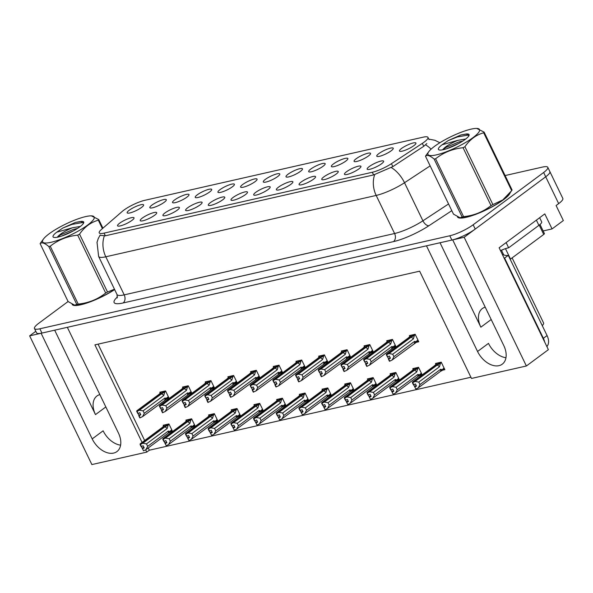 <?xml version="1.0" encoding="UTF-8"?>
<svg xmlns="http://www.w3.org/2000/svg" width="593" height="593" viewBox="0 0 593 593"><rect width="100%" height="100%" fill="white"/><g stroke="black" fill="none" stroke-linecap="round" stroke-linejoin="round"><path stroke-width="0.89" d="M233.093 197.462A9.14 1.912 -25.8 0 0 231.188 200.234A9.14 1.912 -25.8 0 0 237.185 199.063A9.14 1.912 -25.8 0 0 245.383 194.674A9.14 1.912 -25.8 0 0 247.511 192.347A9.14 1.912 -25.8 0 0 242.315 192.695A9.14 1.912 -25.8 0 0 233.093 197.462M255.791 192.31A9.14 1.912 -25.8 0 0 253.878 195.082A9.14 1.912 -25.8 0 0 259.875 193.911A9.14 1.912 -25.8 0 0 268.08 189.523A9.14 1.912 -25.8 0 0 270.2 187.195A9.14 1.912 -25.8 0 0 265.004 187.551A9.14 1.912 -25.8 0 0 255.791 192.31M278.48 187.166A9.14 1.912 -25.8 0 0 276.575 189.938A9.14 1.912 -25.8 0 0 282.564 188.759A9.14 1.912 -25.8 0 0 290.77 184.379A9.14 1.912 -25.8 0 0 292.89 182.051A9.14 1.912 -25.8 0 0 287.701 182.399A9.14 1.912 -25.8 0 0 278.48 187.166M174.631 199.937A9.14 1.912 -25.8 0 0 172.726 202.71A9.14 1.912 -25.8 0 0 178.715 201.538A9.14 1.912 -25.8 0 0 186.921 197.15A9.14 1.912 -25.8 0 0 189.041 194.823A9.14 1.912 -25.8 0 0 183.852 195.171A9.14 1.912 -25.8 0 0 174.631 199.937M242.707 184.49A9.14 1.912 -25.8 0 0 240.802 187.262A9.14 1.912 -25.8 0 0 246.792 186.091A9.14 1.912 -25.8 0 0 254.997 181.703A9.14 1.912 -25.8 0 0 257.117 179.375A9.14 1.912 -25.8 0 0 251.929 179.723A9.14 1.912 -25.8 0 0 242.707 184.49M119.638 223.205A9.14 1.912 -25.8 0 0 117.725 225.977A9.14 1.912 -25.8 0 0 123.722 224.799A9.14 1.912 -25.8 0 0 131.92 220.418A9.14 1.912 -25.8 0 0 134.048 218.091A9.14 1.912 -25.8 0 0 128.851 218.439A9.14 1.912 -25.8 0 0 119.638 223.205M220.018 189.641A9.14 1.912 -25.8 0 0 218.113 192.414A9.14 1.912 -25.8 0 0 224.102 191.235A9.14 1.912 -25.8 0 0 232.308 186.854A9.14 1.912 -25.8 0 0 234.428 184.527A9.14 1.912 -25.8 0 0 229.232 184.875A9.14 1.912 -25.8 0 0 220.018 189.641M151.941 205.089A9.14 1.912 -25.8 0 0 150.029 207.861A9.14 1.912 -25.8 0 0 156.026 206.683A9.14 1.912 -25.8 0 0 164.231 202.295A9.14 1.912 -25.8 0 0 166.351 199.967A9.14 1.912 -25.8 0 0 161.155 200.323A9.14 1.912 -25.8 0 0 151.941 205.089M346.557 171.718A9.14 1.912 -25.8 0 0 344.652 174.49A9.14 1.912 -25.8 0 0 350.641 173.319A9.14 1.912 -25.8 0 0 358.847 168.931A9.14 1.912 -25.8 0 0 360.967 166.603A9.14 1.912 -25.8 0 0 355.778 166.952A9.14 1.912 -25.8 0 0 346.557 171.718M333.481 163.898A9.14 1.912 -25.8 0 0 331.569 166.67A9.14 1.912 -25.8 0 0 337.565 165.499A9.14 1.912 -25.8 0 0 345.771 161.111A9.14 1.912 -25.8 0 0 347.891 158.783A9.14 1.912 -25.8 0 0 342.695 159.132A9.14 1.912 -25.8 0 0 333.481 163.898M165.017 212.909A9.14 1.912 -25.8 0 0 163.112 215.682A9.14 1.912 -25.8 0 0 169.101 214.503A9.14 1.912 -25.8 0 0 177.307 210.122A9.14 1.912 -25.8 0 0 179.427 207.787A9.14 1.912 -25.8 0 0 174.238 208.143A9.14 1.912 -25.8 0 0 165.017 212.909M378.86 153.602A9.14 1.912 -25.8 0 0 376.955 156.374A9.14 1.912 -25.8 0 0 382.952 155.196A9.14 1.912 -25.8 0 0 391.15 150.815A9.14 1.912 -25.8 0 0 393.278 148.487A9.14 1.912 -25.8 0 0 388.081 148.836A9.14 1.912 -25.8 0 0 378.86 153.602M197.328 194.786A9.14 1.912 -25.8 0 0 195.416 197.558A9.14 1.912 -25.8 0 0 201.412 196.387A9.14 1.912 -25.8 0 0 209.611 191.999A9.14 1.912 -25.8 0 0 211.738 189.671A9.14 1.912 -25.8 0 0 206.542 190.027A9.14 1.912 -25.8 0 0 197.328 194.786M310.784 169.049A9.14 1.912 -25.8 0 0 308.879 171.814A9.14 1.912 -25.8 0 0 314.868 170.643A9.14 1.912 -25.8 0 0 323.074 166.255A9.14 1.912 -25.8 0 0 325.194 163.927A9.14 1.912 -25.8 0 0 320.005 164.283A9.14 1.912 -25.8 0 0 310.784 169.049M142.327 218.054A9.14 1.912 -25.8 0 0 140.422 220.826A9.14 1.912 -25.8 0 0 146.412 219.655A9.14 1.912 -25.8 0 0 154.617 215.266A9.14 1.912 -25.8 0 0 156.737 212.939A9.14 1.912 -25.8 0 0 151.541 213.287A9.14 1.912 -25.8 0 0 142.327 218.054M265.405 179.345A9.14 1.912 -25.8 0 0 263.492 182.118A9.14 1.912 -25.8 0 0 269.489 180.939A9.14 1.912 -25.8 0 0 277.687 176.558A9.14 1.912 -25.8 0 0 279.814 174.223A9.14 1.912 -25.8 0 0 274.618 174.579A9.14 1.912 -25.8 0 0 265.405 179.345M210.404 202.606A9.14 1.912 -25.8 0 0 208.499 205.378A9.14 1.912 -25.8 0 0 214.488 204.207A9.14 1.912 -25.8 0 0 222.694 199.819A9.14 1.912 -25.8 0 0 224.814 197.491A9.14 1.912 -25.8 0 0 219.618 197.847A9.14 1.912 -25.8 0 0 210.404 202.606M288.094 174.194A9.14 1.912 -25.8 0 0 286.189 176.966A9.14 1.912 -25.8 0 0 292.179 175.795A9.14 1.912 -25.8 0 0 300.384 171.407A9.14 1.912 -25.8 0 0 302.504 169.079A9.14 1.912 -25.8 0 0 297.308 169.428A9.14 1.912 -25.8 0 0 288.094 174.194M356.171 158.746A9.14 1.912 -25.8 0 0 354.266 161.518A9.14 1.912 -25.8 0 0 360.255 160.347A9.14 1.912 -25.8 0 0 368.461 155.959A9.14 1.912 -25.8 0 0 370.581 153.631A9.14 1.912 -25.8 0 0 365.384 153.987A9.14 1.912 -25.8 0 0 356.171 158.746M187.714 207.758A9.14 1.912 -25.8 0 0 185.802 210.53A9.14 1.912 -25.8 0 0 191.798 209.359A9.14 1.912 -25.8 0 0 200.004 204.97A9.14 1.912 -25.8 0 0 202.124 202.643A9.14 1.912 -25.8 0 0 196.928 202.991A9.14 1.912 -25.8 0 0 187.714 207.758M401.557 148.45A9.14 1.912 -25.8 0 0 399.645 151.222A9.14 1.912 -25.8 0 0 405.642 150.051A9.14 1.912 -25.8 0 0 413.847 145.663A9.14 1.912 -25.8 0 0 415.967 143.336A9.14 1.912 -25.8 0 0 410.771 143.684A9.14 1.912 -25.8 0 0 401.557 148.45M301.177 182.014A9.14 1.912 -25.8 0 0 299.265 184.786A9.14 1.912 -25.8 0 0 305.262 183.615A9.14 1.912 -25.8 0 0 313.46 179.227A9.14 1.912 -25.8 0 0 315.587 176.899A9.14 1.912 -25.8 0 0 310.391 177.248A9.14 1.912 -25.8 0 0 301.177 182.014M323.867 176.87A9.14 1.912 -25.8 0 0 321.962 179.642A9.14 1.912 -25.8 0 0 327.951 178.463A9.14 1.912 -25.8 0 0 336.157 174.075A9.14 1.912 -25.8 0 0 338.277 171.748A9.14 1.912 -25.8 0 0 333.081 172.103A9.14 1.912 -25.8 0 0 323.867 176.87M129.244 210.233A9.14 1.912 -25.8 0 0 127.339 213.006A9.14 1.912 -25.8 0 0 133.336 211.834A9.14 1.912 -25.8 0 0 141.534 207.446A9.14 1.912 -25.8 0 0 143.662 205.119A9.14 1.912 -25.8 0 0 138.465 205.467A9.14 1.912 -25.8 0 0 129.244 210.233M369.254 166.566A9.14 1.912 -25.8 0 0 367.341 169.339A9.14 1.912 -25.8 0 0 373.338 168.167A9.14 1.912 -25.8 0 0 381.536 163.779A9.14 1.912 -25.8 0 0 383.664 161.452A9.14 1.912 -25.8 0 0 378.467 161.807A9.14 1.912 -25.8 0 0 369.254 166.566M123.737 210.233A16.448 3.447 -25.8 0 0 122.173 211.479L101.403 229.484A16.448 3.447 -25.8 0 0 99.216 232.893A16.448 3.447 -25.8 0 0 104.057 233.123L372.315 172.259A16.448 3.447 -25.8 0 0 391.439 163.675L422.327 143.373A16.448 3.447 -25.8 0 0 427.976 137.406A16.448 3.447 -25.8 0 0 423.128 137.176L144.759 200.33A16.448 3.447 -25.8 0 0 123.737 210.233M35.817 331.287L29.65 335.86L41.117 333.259L92.197 438.909A19.495 12.801 -126.6 0 0 116.917 451.592A19.495 12.801 -126.6 0 0 118.407 432.964L67.335 327.306L426.478 245.821L477.55 351.479A19.495 12.801 -126.6 0 0 502.271 364.161A19.495 12.801 -126.6 0 0 503.768 345.526L452.696 239.876L464.163 237.274L545.708 176.796A18.279 3.832 -25.8 0 0 549.874 171.629A18.279 3.832 -25.8 0 1 545.708 176.796L475.23 229.061A18.279 3.832 -25.8 0 1 451.873 240.061L41.94 333.073A18.279 3.832 -25.8 0 1 36.551 332.814L34.476 328.529A18.279 3.832 -25.8 0 0 39.864 328.781L449.798 235.769A18.279 3.832 -25.8 0 0 473.162 224.777L543.64 172.504A18.279 3.832 -25.8 0 0 547.806 167.337A18.279 3.832 -25.8 0 0 542.417 167.085L505.103 175.55M92.197 438.909L103.115 430.807A19.495 12.801 -126.6 0 0 120.601 445.158M464.163 237.274L526.384 365.985L548.377 349.677L499.121 247.778L544.797 213.903L552.061 228.92L543.136 230.944M547.806 167.337L562.839 198.447A18.279 3.832 -25.8 0 1 558.673 203.614L556.093 205.526L563.35 220.544L552.061 228.92M145.648 449.813L146.76 452.118L91.871 464.571L29.65 335.86M526.384 365.985L471.502 378.445L419.644 271.179L94.91 344.859L142.075 442.437M512.122 257.888L543.559 322.926A18.279 3.832 154.2 0 1 542.261 325.631M148.25 447.945L149.34 450.206L470.916 377.244M149.34 450.206L146.76 452.118M98.067 344.14L144.662 440.517M306.344 401.098L308.708 400.564L305.076 393.055L299.339 394.36L299.643 394.99M351.723 390.802L354.088 390.268L350.463 382.759L344.726 384.056L345.03 384.687M374.42 385.658L376.785 385.116L373.153 377.608L367.415 378.912L367.719 379.542M397.11 380.506L399.474 379.972L395.842 372.463L390.112 373.76L390.416 374.391M419.807 375.354L422.164 374.82L418.539 367.312L412.802 368.616L413.106 369.246M329.033 395.954L331.398 395.412L327.766 387.904L322.036 389.208L322.34 389.838M283.647 406.249L286.011 405.716L282.387 398.207L276.649 399.504L276.953 400.134M260.957 411.401L263.322 410.86L259.69 403.351L253.96 404.656L254.264 405.286M238.267 416.545L240.632 416.012L237 408.503L231.263 409.8L231.566 410.43M215.57 421.697L217.935 421.156L214.31 413.647L208.573 414.952L208.877 415.582M192.881 426.841L195.245 426.308L191.613 418.799L185.883 420.103L186.187 420.726M170.191 431.993L172.548 431.452L168.923 423.951L163.186 425.248L163.49 425.878M442.497 370.21L444.861 369.676L441.229 362.167L435.499 363.465L435.803 364.095M302.964 368.06L305.328 367.527L301.696 360.018L295.959 361.322L296.263 361.952M348.343 357.764L350.708 357.231L347.083 349.722L341.346 351.026L341.65 351.649M371.04 352.62L373.405 352.079L369.773 344.57L364.035 345.875L364.347 346.505M393.73 347.468L396.094 346.935L392.462 339.426L386.732 340.723L387.036 341.353M325.653 362.916L328.018 362.382L324.386 354.873L318.656 356.171L318.96 356.801M280.267 373.212L282.631 372.678L279.006 365.169L273.269 366.467L273.573 367.097M257.577 378.364L259.942 377.823L256.309 370.314L250.58 371.618L250.883 372.248M234.887 383.508L237.252 382.974L233.62 375.465L227.882 376.763L228.186 377.393M212.19 388.66L214.555 388.118L210.93 380.617L205.193 381.914L205.497 382.544M189.501 393.804L191.865 393.27L188.233 385.761L182.503 387.066L182.807 387.696M166.811 398.956L169.175 398.422L165.543 390.913L159.806 392.21L160.11 392.84M416.427 342.324L418.784 341.783L415.159 334.274L409.422 335.579L409.726 336.209M54.675 330.182L95.488 414.611L105.828 406.939M99.854 394.59A19.495 12.801 -126.6 0 0 96.978 395.976A19.495 12.801 -126.6 0 0 95.488 414.611M440.028 242.752L480.849 327.18A19.495 12.801 53.4 0 1 482.339 308.545A19.495 12.801 53.4 0 1 485.215 307.152M505.962 357.72A19.495 12.801 53.4 0 1 488.476 343.377L477.55 351.479M72.153 304.417A29.242 6.13 -25.8 0 0 88.098 302.623A29.242 6.13 -25.8 0 0 114.649 289.599M457.514 216.979A29.242 6.13 -25.8 0 0 475.682 214.384A29.242 6.13 -25.8 0 0 503.479 199.752A29.242 6.13 -25.8 0 0 510.21 192.651M426.827 143.565L423.743 146.301L392.855 166.603L373.612 174.928L105.354 235.792L100.402 235.347M68.091 301.518L38.649 323.363A18.279 3.832 -25.8 0 0 34.476 328.529M390.068 357.453L388.408 359.113L390.431 358.202L389.393 356.059L387.703 356.89L386.666 354.747L389.038 353.576L392.714 354.221L393.908 356.682L414.559 341.368L415.752 341.724L415.345 343.058L418.354 340.886M414.692 334.385L386.666 354.747M415.374 334.719L411.09 337.217L389.038 353.576M414.403 335.438L413.365 338.907L392.714 354.221M388.408 359.113L389.445 361.256L392.151 360.01L415.345 343.058M411.082 335.201L408.473 337.81L386.414 354.169L386.332 354.822L412.684 335.408M412.721 334.83L411.75 335.549L412.654 335.341M387.622 356.912L388.467 358.646M413.365 338.907A4.144 2.72 -126.6 0 0 411.09 337.217M393.908 356.682L392.151 360.01M389.779 361.181L388.741 359.039M414.559 341.368A4.144 2.72 53.4 0 1 414.203 343.651M386.332 354.822L387.585 356.845M387.703 356.89L386.584 354.762M386.414 354.799L387.451 356.949M437.16 363.086L434.543 365.703L412.491 382.055L412.402 382.707L438.753 363.294M412.491 382.693L413.44 384.857L412.402 382.707M413.699 384.798L415.849 389.067L414.811 386.925L416.501 386.087L415.463 383.945L413.692 384.798L412.654 382.655L415.107 381.462L418.784 382.107L419.977 384.575L440.629 369.261A4.144 2.72 53.4 0 1 440.28 371.544L444.038 367.971M413.773 384.775L412.743 382.633M440.762 362.271L412.654 382.655M438.798 362.716L437.827 363.435L438.724 363.235M441.911 370.64L441.414 370.951M440.629 369.261L441.829 369.609M419.977 384.575L418.221 387.896L440.28 371.544M415.849 389.067L418.221 387.896M415.107 381.462L437.167 365.103A4.144 2.72 53.4 0 1 439.435 366.793L418.784 382.107M437.167 365.103L440.473 363.324L439.435 366.793M440.473 363.324L441.444 362.605M414.537 386.532L416.145 385.346M367.378 362.605L365.711 364.258L367.742 363.353L366.704 361.204L365.014 362.041L363.976 359.892L366.348 358.728L370.025 359.365L371.211 361.834L391.862 346.52L393.063 346.868L392.655 348.21L395.664 346.038M391.995 339.53L363.976 359.892M392.677 339.871L388.4 342.369L366.348 358.728M391.714 340.59L390.668 344.059L370.025 359.365M365.711 364.258L366.748 366.407L369.454 365.162L392.655 348.21M388.393 340.352L385.776 342.962L363.724 359.321L363.642 359.973L389.994 340.552M390.031 339.974L389.06 340.701L389.957 340.493M365.014 362.041L365.77 363.798M390.668 344.059A4.144 2.72 -126.6 0 0 388.4 342.369M371.211 361.834L369.454 365.162M367.089 366.333L366.051 364.184M391.862 346.52A4.144 2.72 53.4 0 1 391.513 348.803M363.642 359.973L364.895 361.997M364.925 362.056L363.887 359.914M363.724 359.951L364.762 362.093M344.689 367.756L343.021 369.409L345.044 368.498L344.007 366.355L342.317 367.186L341.279 365.043L343.651 363.872L347.328 364.517L348.521 366.985L369.172 351.671L370.373 352.02L369.958 353.361L372.967 351.189M369.306 344.681L341.279 365.043M369.988 345.015L365.711 347.513L343.651 363.872M369.016 345.734L367.979 349.203L347.328 364.517M343.021 369.409L344.059 371.552L346.764 370.306L369.958 353.361M365.703 345.497L363.086 348.113L341.034 364.465L340.945 365.118L367.297 345.704M367.341 345.126L366.37 345.845L367.267 345.645M342.317 367.186L343.08 368.942M367.979 349.203A4.144 2.72 -126.6 0 0 365.711 347.513M348.521 366.985L346.764 370.306M344.392 371.477L343.354 369.335M369.172 351.671A4.144 2.72 53.4 0 1 368.816 353.954M340.945 365.118L342.205 367.149M342.235 367.208L341.197 365.058M341.034 365.103L342.072 367.245M321.992 372.901L320.331 374.561L322.355 373.649L321.317 371.5L319.627 372.337L318.589 370.188L320.961 369.024L324.638 369.669L325.831 372.13L346.475 356.816L347.676 357.171L347.268 358.506L350.278 356.334M346.608 349.826L318.589 370.188M347.298 350.166L343.013 352.665L320.961 369.024M346.327 350.886L345.289 354.355L324.638 369.669M320.331 374.561L321.369 376.703L324.075 375.458L347.268 358.506M343.006 350.648L340.397 353.258L318.337 369.617L318.256 370.269L344.607 350.856M344.644 350.278L343.673 350.997L344.577 350.789M319.627 372.337L320.39 374.094M345.289 354.355A4.144 2.72 -126.6 0 0 343.013 352.665M325.831 372.13L324.075 375.458M321.702 376.629L320.665 374.479M346.475 356.816A4.144 2.72 53.4 0 1 346.127 359.099M318.256 370.269L319.508 372.293M319.538 372.352L318.508 370.21M318.337 370.247L319.375 372.397M414.463 368.238L411.853 370.847L389.794 387.207L389.712 387.859L416.064 368.446M389.794 387.837L390.831 389.986L389.712 387.859M391.002 389.942L393.159 394.219L392.121 392.069L393.811 391.239L392.774 389.09L390.995 389.949L389.964 387.8L392.418 386.614L396.094 387.259L397.288 389.72L417.932 374.405A4.144 2.72 53.4 0 1 417.583 376.688L421.341 373.116M391.084 389.927L390.046 387.785M418.072 367.423L389.964 387.8M416.101 367.868L415.13 368.587L416.034 368.379M421.734 373.924L418.725 376.095M417.932 374.405L419.132 374.761M397.288 389.72L395.531 393.048L417.583 376.688M393.159 394.219L395.531 393.048M392.418 386.614L414.47 370.254A4.144 2.72 53.4 0 1 416.746 371.944L396.094 387.259M414.47 370.254L417.783 368.475L416.746 371.944M417.783 368.475L418.754 367.756M391.847 391.684L393.448 390.49M391.773 373.382L389.156 375.999L367.104 392.358L367.015 393.003L393.367 373.59M367.104 392.989L368.053 395.153L367.015 393.003M368.312 395.094L370.469 399.363L369.432 397.221L371.122 396.383L370.084 394.241L368.305 395.094L367.267 392.951L369.728 391.758L373.405 392.403L374.591 394.871L395.242 379.557A4.144 2.72 53.4 0 1 394.894 381.84L398.652 378.267M368.394 395.079L367.356 392.929M395.375 372.567L367.267 392.951M393.411 373.012L392.44 373.738L393.337 373.531M399.045 379.075L396.035 381.247M395.242 379.557L396.443 379.905M374.591 394.871L372.834 398.2L394.894 381.84M370.469 399.363L372.834 398.2M369.728 391.758L391.78 375.406A4.144 2.72 53.4 0 1 394.048 377.089L373.405 392.403M391.78 375.406L395.094 373.62L394.048 377.089M395.094 373.62L396.057 372.908M369.15 396.836L370.758 395.642M369.083 378.534L366.467 381.143L344.414 397.503L344.325 398.155L370.677 378.742M344.414 398.133L345.452 400.282L344.325 398.155M345.623 400.245L347.772 404.515L346.735 402.373L348.425 401.535L347.387 399.393L345.615 400.245L344.577 398.096L347.031 396.91L350.708 397.555L351.901 400.016L372.552 384.701A4.144 2.72 53.4 0 1 372.196 386.984L375.962 383.419M345.697 400.223L344.659 398.081M372.686 377.719L344.577 398.096M370.721 378.164L369.743 378.883L370.647 378.675M376.347 384.22L373.338 386.391M372.552 384.701L373.746 385.057M351.901 400.016L350.144 403.344L372.196 386.984M347.772 404.515L350.144 403.344M347.031 396.91L369.091 380.55A4.144 2.72 53.4 0 1 371.359 382.24L350.708 397.555M369.091 380.55L372.397 378.771L371.359 382.24M372.397 378.771L373.368 378.052M346.46 401.98L348.069 400.794M346.386 383.686L343.777 386.295L321.717 402.654L321.636 403.307L347.987 383.886M321.717 403.284L322.755 405.427L321.636 403.307M322.926 405.39L325.083 409.667L324.045 407.517L325.735 406.687L324.697 404.537L322.918 405.39L321.88 403.247L324.341 402.061L328.018 402.699L329.211 405.167L349.855 389.853A4.144 2.72 53.4 0 1 349.507 392.136L353.265 388.563M323.007 405.375L321.969 403.225M349.989 382.863L321.88 403.247M348.024 383.308L347.053 384.034L347.958 383.827M353.658 389.371L350.648 391.543M349.855 389.853L351.056 390.201M329.211 405.167L327.455 408.495L349.507 392.136M325.083 409.667L327.455 408.495M324.341 402.061L346.394 385.702A4.144 2.72 53.4 0 1 348.669 387.392L328.018 402.699M346.394 385.702L349.707 383.923L348.669 387.392M349.707 383.923L350.678 383.204M323.771 407.132L325.372 405.938M502.256 254.271A12.186 8.005 -126.6 0 0 508.283 255.346L504.599 258.081A12.186 8.005 53.4 0 1 504.139 258.163M546.872 346.564A12.186 8.005 -126.6 0 0 547.072 335.579L508.283 255.346M544.626 341.916A12.186 8.005 -126.6 0 0 543.381 338.314L504.599 258.081M536.383 220.144L538.904 225.355A12.186 2.557 -25.8 0 0 541.683 221.908L539.652 217.72M506.125 242.581L508.646 247.792A12.186 2.557 -25.8 0 0 500.499 250.631M538.904 225.355L508.646 247.792M114.619 289.532A28.938 6.063 154.2 0 1 72.806 304.728M509.772 193.244A28.938 6.063 154.2 0 1 503.279 199.804A28.938 6.063 154.2 0 1 476.942 213.828A28.938 6.063 154.2 0 1 458.167 217.297M510.195 259.297A3.047 0.637 -25.8 0 0 510.514 259.082L543.722 234.45A3.047 0.637 -25.8 0 0 544.418 233.59L540.008 224.473M501.552 250.157A3.047 0.637 -25.8 0 0 504.028 249.149M51.042 242.3A28.634 6.004 -25.8 0 0 84.265 227.416A28.634 6.004 -25.8 0 0 91.352 215.859A28.634 6.004 -25.8 0 0 85.726 216.578A28.634 6.004 -25.8 0 0 43.482 239.001A28.634 6.004 -25.8 0 0 51.042 242.3M43.482 239.001L40.532 242.997A32.897 6.894 -25.8 0 0 40.131 243.671L68.106 301.548L74.666 305.202L76.771 304.417L48.796 246.54A32.897 6.894 -25.8 0 0 49.508 246.384A32.897 6.894 -25.8 0 0 50.242 246.206L78.224 304.083C88.587 303.008 97.741 299.324 105.673 293.024A32.897 6.894 -25.8 0 0 107.526 292.023L114.464 289.214M105.673 293.024L77.698 235.147C67.328 236.222 58.181 239.913 50.242 246.206M77.698 235.147A32.897 6.894 -25.8 0 0 79.551 234.146L107.526 292.023M102.396 228.624L98.334 220.211C90.803 222.271 84.54 226.911 79.551 234.146M98.334 220.211A32.897 6.894 -25.8 0 0 98.742 219.536L102.915 228.172M91.352 215.859L98.742 219.536M76.771 304.417A32.897 6.894 -25.8 0 0 77.49 304.261A32.897 6.894 -25.8 0 0 78.224 304.083M74.666 305.202L75.496 305.225A28.634 6.004 -25.8 0 0 81.115 304.513A28.634 6.004 -25.8 0 0 114.582 289.466M80.396 226.415L72.324 227.808C64.793 231.025 59.826 234.109 57.432 237.059L57.351 237.17M77.542 228.424L73.154 229.513L60.619 234.858L57.432 237.059M58.077 237.081A17.019 3.565 -25.8 0 0 73.828 230.633A17.019 3.565 -25.8 0 0 83.687 222.886A17.019 3.565 -25.8 0 0 80.87 221.419L75.519 222.397L62.865 228.008L56.72 232.197A17.019 3.565 -25.8 0 0 53.748 237.363A17.019 3.565 -25.8 0 0 58.077 237.081M83.531 223.235L80.87 221.419M56.72 232.197L72.324 227.808M48.796 246.54C44.66 242.989 41.777 242.033 40.131 243.671M83.465 222.382L72.087 224.376L62.865 228.008M73.406 230.87L61.346 236.162M81.582 221.456L75.519 222.397M436.404 154.869A28.634 6.004 -25.8 0 0 469.619 139.985A28.634 6.004 -25.8 0 0 476.713 128.429A28.634 6.004 -25.8 0 0 471.087 129.141A28.634 6.004 -25.8 0 0 428.843 151.571A28.634 6.004 -25.8 0 0 436.404 154.869M428.843 151.571L425.893 155.566A32.897 6.894 -25.8 0 0 425.492 156.241L453.467 214.117L460.027 217.764L462.132 216.986L434.158 159.109A32.897 6.894 -25.8 0 0 434.869 158.946A32.897 6.894 -25.8 0 0 435.603 158.776L463.585 216.653C473.948 215.578 483.102 211.894 491.034 205.593A32.897 6.894 -25.8 0 0 492.887 204.585L502.812 199.908L511.67 190.657A32.897 6.894 -25.8 0 0 512.078 189.982L484.103 132.106A32.897 6.894 -25.8 0 1 483.695 132.78C476.164 134.841 469.901 139.481 464.912 146.708L492.887 204.585M491.034 205.593L463.051 147.716C452.689 148.791 443.534 152.475 435.603 158.776M463.051 147.716A32.897 6.894 -25.8 0 0 464.912 146.708M476.713 128.429L484.103 132.106M462.132 216.986A32.897 6.894 -25.8 0 0 462.851 216.823A32.897 6.894 -25.8 0 0 463.585 216.653M460.027 217.764L460.857 217.794A28.634 6.004 -25.8 0 0 466.476 217.075A28.634 6.004 -25.8 0 0 508.727 194.652L511.003 191.576M465.757 138.984L457.685 140.378C450.146 143.595 445.187 146.679 442.793 149.629L442.712 149.732M462.903 140.986L458.515 142.083L445.98 147.427L442.793 149.629M443.438 149.651A17.019 3.565 -25.8 0 0 459.19 143.202A17.019 3.565 -25.8 0 0 469.048 135.456A17.019 3.565 -25.8 0 0 466.231 133.981L460.88 134.967L448.226 140.578L442.081 144.766A17.019 3.565 -25.8 0 0 439.109 149.933A17.019 3.565 -25.8 0 0 443.438 149.651M468.893 135.797L466.231 133.981M442.081 144.766L457.685 140.378M511.67 190.657L483.695 132.78M434.158 159.109C430.021 155.559 427.138 154.603 425.492 156.241M468.826 134.952L457.448 136.939L448.226 140.578M458.767 143.439L446.707 148.732M466.943 134.025L460.88 134.967M299.302 378.052L297.634 379.705L299.665 378.794L298.627 376.651L296.937 377.482L295.9 375.339L298.264 374.168L301.948 374.813L303.134 377.281L323.785 361.967L324.986 362.316L324.579 363.657L327.588 361.485M323.919 354.977L295.9 375.339M324.601 355.311L320.324 357.816L298.264 374.168M323.637 356.03L322.592 359.499L301.948 374.813M297.634 379.705L298.672 381.855L301.377 380.602L324.579 363.657M320.316 355.793L317.7 358.409L295.648 374.769L295.559 375.413L321.91 356M321.955 355.422L320.983 356.141L321.88 355.941M296.856 377.504L297.693 379.238M322.592 359.499A4.144 2.72 -126.6 0 0 320.324 357.816M303.134 377.281L301.377 380.602M299.005 381.773L297.975 379.631M323.785 361.967A4.144 2.72 53.4 0 1 323.437 364.25M295.559 375.413L296.819 377.444M296.937 377.482L295.811 375.362M295.648 375.399L296.685 377.541M276.612 383.197L274.944 384.857L276.968 383.945L275.93 381.796L274.24 382.633L273.203 380.491L275.575 379.32L279.251 379.965L280.445 382.426L301.096 367.111L302.289 367.467L301.881 368.802L304.891 366.63M301.229 360.129L273.203 380.491M301.911 360.462L297.634 362.96L275.575 379.32M300.94 361.181L299.902 364.651L279.251 379.965M274.944 384.857L275.982 386.999L278.688 385.754L301.881 368.802M297.619 360.944L295.01 363.553L272.95 379.913L272.869 380.565L299.22 361.152M299.265 360.574L298.286 361.293L299.191 361.085M274.166 382.648L275.004 384.39M299.902 364.651A4.144 2.72 -126.6 0 0 297.634 362.96M280.445 382.426L278.688 385.754M276.316 386.925L275.278 384.775M301.096 367.111A4.144 2.72 53.4 0 1 300.74 369.395M272.869 380.565L274.129 382.589M274.24 382.633L273.121 380.506M272.958 380.543L273.996 382.693M253.915 388.348L252.255 390.001L254.278 389.09L253.241 386.947L251.551 387.785L250.513 385.635L252.885 384.464L256.561 385.109L257.755 387.577L278.399 372.263L279.599 372.612L279.192 373.953L282.201 371.781M278.532 365.273L250.513 385.635M279.221 365.614L274.937 368.112L252.885 384.464M278.25 366.326L277.213 369.795L256.561 385.109M252.255 390.001L253.285 392.151L255.991 390.906L279.192 373.953M274.93 366.089L272.32 368.705L250.261 385.065L250.179 385.709L276.531 366.296M276.568 365.718L275.597 366.444L276.501 366.237M251.551 387.785L252.314 389.542M277.213 369.795A4.144 2.72 -126.6 0 0 274.937 368.112M257.755 387.577L255.991 390.906M253.626 392.069L252.588 389.927M278.399 372.263A4.144 2.72 53.4 0 1 278.05 374.546M250.179 385.709L251.432 387.74M251.462 387.8L250.424 385.658M250.261 385.695L251.299 387.837M323.696 388.83L321.08 391.447L299.028 407.799L298.939 408.451L325.29 389.038M299.028 408.436L299.976 410.601L298.939 408.451M300.236 410.541L302.386 414.811L301.355 412.669L303.045 411.831L302.007 409.689L300.228 410.541L299.191 408.399L301.644 407.206L305.328 407.851L306.514 410.319L327.166 395.005A4.144 2.72 53.4 0 1 326.817 397.288L330.575 393.715M300.317 410.519L299.28 408.377M327.299 388.015L299.191 408.399M325.335 388.459L324.364 389.178L325.26 388.978M330.968 394.523L327.959 396.695M327.166 395.005L328.366 395.353M306.514 410.319L304.758 413.64L326.817 397.288M302.386 414.811L304.758 413.64M301.644 407.206L323.704 390.846A4.144 2.72 53.4 0 1 325.972 392.536L305.328 407.851M323.704 390.846L327.017 389.067L325.972 392.536M327.017 389.067L327.981 388.348M301.074 412.276L302.682 411.09M300.999 393.982L298.39 396.591L276.331 412.95L276.249 413.603L302.6 394.189M276.338 413.58L277.376 415.73L276.249 413.603M277.546 415.686L279.696 419.963L278.658 417.813L280.348 416.983L279.31 414.833L277.539 415.693L276.501 413.543L278.955 412.357L282.631 413.002L283.825 415.463L304.476 400.149A4.144 2.72 53.4 0 1 304.12 402.432L307.886 398.859M277.62 415.671L276.583 413.521M304.609 393.159L276.501 413.543M302.638 393.611L301.667 394.33L302.571 394.123M308.271 399.667L305.262 401.839M304.476 400.149L305.669 400.505M283.825 415.463L282.068 418.791L304.12 402.432M279.696 419.963L282.068 418.791M278.955 412.357L301.014 395.998A4.144 2.72 53.4 0 1 303.282 397.688L282.631 413.002M301.014 395.998L304.32 394.219L303.282 397.688M304.32 394.219L305.291 393.5M278.384 417.428L279.992 416.234M278.31 399.126L275.701 401.743L253.641 418.102L253.559 418.747L279.911 399.334M253.641 418.732L254.597 420.897L253.559 418.747M254.849 420.837L257.006 425.107L255.968 422.965L257.659 422.127L256.621 419.985L254.842 420.837L253.804 418.695L256.265 417.502L259.942 418.147L261.135 420.615L281.779 405.301A4.144 2.72 53.4 0 1 281.43 407.584L285.189 404.011M254.931 420.815L253.893 418.673M281.912 398.311L253.804 418.695M279.948 398.755L278.977 399.474L279.881 399.274M285.581 404.819L282.572 406.991M281.779 405.301L282.98 405.649M261.135 420.615L259.371 423.943L281.43 407.584M257.006 425.107L259.371 423.943M256.265 417.502L278.317 401.15A4.144 2.72 53.4 0 1 280.593 402.832L259.942 418.147M278.317 401.15L281.631 399.363L280.593 402.832M281.631 399.363L282.602 398.644M255.694 422.579L257.295 421.386M231.226 393.5L229.558 395.153L231.589 394.241L230.551 392.099L228.861 392.929L227.823 390.787L230.188 389.616L233.872 390.261L235.058 392.722L255.709 377.407L256.91 377.763L256.502 379.097L259.512 376.926M255.842 370.425L227.823 390.787M256.524 370.758L252.247 373.256L230.188 389.616M255.561 371.477L254.516 374.946L233.872 390.261M229.558 395.153L230.595 397.295L233.301 396.05L256.502 379.097M252.24 371.24L249.623 373.849L227.571 390.209L227.482 390.861L253.834 371.448M253.878 370.87L252.907 371.589L253.804 371.388M228.861 392.929L229.617 394.686M254.516 374.946A4.144 2.72 -126.6 0 0 252.247 373.256M235.058 392.722L233.301 396.05M230.929 397.221L229.891 395.079M255.709 377.407A4.144 2.72 53.4 0 1 255.361 379.69M227.482 390.861L228.742 392.885M228.772 392.951L227.734 390.802M227.571 390.839L228.609 392.989M208.536 398.644L206.868 400.297L208.892 399.393L207.854 397.243L206.164 398.081L205.126 395.931L207.498 394.768L211.175 395.412L212.368 397.873L233.019 382.559L234.213 382.908L233.805 384.249L236.815 382.077M233.153 375.569L205.126 395.931M233.835 375.91L229.558 378.408L207.498 394.768M232.864 376.629L231.826 380.098L211.175 395.412M206.868 400.297L207.906 402.447L210.611 401.202L233.805 384.249M229.543 376.392L226.934 379.001L204.874 395.361L204.793 396.013L231.144 376.592M231.181 376.014L230.21 376.74L231.114 376.533M206.164 398.081L206.927 399.838M231.826 380.098A4.144 2.72 -126.6 0 0 229.558 378.408M212.368 397.873L210.611 401.202M208.239 402.373L207.202 400.223M233.019 382.559A4.144 2.72 53.4 0 1 232.664 384.842M204.793 396.013L206.053 398.036M206.082 398.096L205.045 395.954M204.881 395.991L205.912 398.133M185.839 403.796L184.171 405.449L186.202 404.537L185.164 402.395L183.474 403.225L182.436 401.083L184.808 399.912L188.485 400.557L189.678 403.025L210.322 387.711L211.523 388.059L211.115 389.401L214.125 387.229M210.456 380.721L182.436 401.083M211.138 381.054L206.861 383.552L184.808 399.912M210.174 381.773L209.136 385.242L188.485 400.557M184.171 405.449L185.209 407.591L187.914 406.346L211.115 389.401M206.853 381.536L204.244 384.153L182.184 400.505L182.103 401.157L208.454 381.744M208.491 381.166L207.52 381.885L208.425 381.684M183.474 403.225L184.238 404.982M209.136 385.242A4.144 2.72 -126.6 0 0 206.861 383.552M189.678 403.025L187.914 406.346M185.55 407.517L184.512 405.375M210.322 387.711A4.144 2.72 53.4 0 1 209.974 389.994M182.103 401.157L183.356 403.188M183.385 403.247L182.347 401.105M182.184 401.142L183.222 403.284M163.149 408.94L161.481 410.601L163.505 409.689L162.475 407.539L160.777 408.377L159.747 406.235L162.111 405.063L165.788 405.708L166.981 408.169L187.633 392.855L188.833 393.211L188.418 394.545L191.428 392.373M187.766 385.865L159.747 406.235M188.448 386.206L184.171 388.704L162.111 405.063M187.477 386.925L186.439 390.394L165.788 405.708M161.481 410.601L162.519 412.743L165.225 411.498L188.418 394.545M184.164 386.688L181.547 389.297L159.495 405.656L159.406 406.309L185.757 386.895M185.802 386.317L184.831 387.036L185.728 386.829M160.777 408.377L161.541 410.134M186.439 390.394A4.144 2.72 -126.6 0 0 184.171 388.704M166.981 408.169L165.225 411.498M162.853 412.669L161.815 410.519M187.633 392.855A4.144 2.72 53.4 0 1 187.284 395.138M159.406 406.309L160.666 408.332M160.696 408.399L159.658 406.249M159.495 406.287L160.533 408.436M140.452 414.092L138.792 415.745L140.815 414.833L139.778 412.691L138.087 413.521L137.05 411.379L139.422 410.208L143.098 410.853L144.292 413.321L164.943 398.007L166.136 398.355L165.729 399.697L168.738 397.525M165.076 391.017L137.05 411.379M165.758 391.35L161.474 393.856L139.422 410.208M164.787 392.069L163.75 395.538L143.098 410.853M138.792 415.745L139.829 417.895L142.535 416.649L165.729 399.697M161.466 391.832L158.857 394.449L136.798 410.808L136.716 411.453L163.068 392.04M163.105 391.462L162.134 392.181L163.038 391.98M138.087 413.521L138.851 415.285M163.75 395.538A4.144 2.72 -126.6 0 0 161.474 393.856M144.292 413.321L142.535 416.649M140.163 417.813L139.125 415.671M164.943 398.007A4.144 2.72 53.4 0 1 164.587 400.29M136.716 411.453L137.969 413.484M138.006 413.543L136.968 411.401M136.805 411.438L137.835 413.58M255.62 404.278L253.003 406.887L230.951 423.246L230.862 423.899L257.214 404.485M230.951 423.876L231.989 426.026L230.862 423.899M232.159 425.982L234.309 430.259L233.271 428.109L234.961 427.279L233.931 425.137L232.152 425.989L231.114 423.839L233.568 422.653L237.252 423.298L238.438 425.759L259.089 410.445A4.144 2.72 53.4 0 1 258.741 412.728L262.499 409.163M232.241 425.967L231.203 423.825M259.223 403.462L231.114 423.839M257.258 403.907L256.287 404.626L257.184 404.419M262.892 409.963L259.882 412.135M259.089 410.445L260.29 410.801M238.438 425.759L236.681 429.087L258.741 412.728M234.309 430.259L236.681 429.087M233.568 422.653L255.627 406.294A4.144 2.72 53.4 0 1 257.896 407.984L237.252 423.298M255.627 406.294L258.941 404.515L257.896 407.984M258.941 404.515L259.904 403.796M232.997 427.723L234.606 426.53M232.923 409.422L230.314 412.039L208.254 428.398L208.173 429.05L234.524 409.63M208.262 429.028L209.21 431.193L208.173 429.05M209.462 431.133L211.619 435.403L210.582 433.261L212.272 432.43L211.234 430.281L209.462 431.133L208.425 428.991L210.878 427.798L214.555 428.442L215.748 430.911L236.399 415.597A4.144 2.72 53.4 0 1 236.044 417.88L239.809 414.307M209.544 431.118L208.506 428.969M236.533 408.607L208.425 428.991M234.561 409.051L233.59 409.778L234.494 409.57M240.195 415.115L237.185 417.287M236.399 415.597L237.593 415.945M215.748 430.911L213.991 434.239L236.044 417.88M211.619 435.403L213.991 434.239M210.878 427.798L232.938 411.446A4.144 2.72 53.4 0 1 235.206 413.128L214.555 428.442M232.938 411.446L236.244 409.659L235.206 413.128M236.244 409.659L237.215 408.948M210.307 432.875L211.916 431.682M210.233 414.574L207.624 417.19L185.565 433.542L185.483 434.195L211.834 414.781M185.565 434.172L186.602 436.322L185.483 434.195M186.773 436.285L188.93 440.555L187.892 438.412L189.582 437.575L188.544 435.432L186.765 436.285L185.728 434.135L188.189 432.949L191.865 433.594L193.059 436.055L213.702 420.748A4.144 2.72 53.4 0 1 213.354 423.031L217.112 419.459M186.854 436.263L185.817 434.12M213.836 413.758L185.728 434.135M211.871 414.203L210.9 414.922L211.805 414.722M217.505 420.259L214.496 422.431M213.702 420.748L214.903 421.097M193.059 436.055L191.294 439.383L213.354 423.031M188.93 440.555L191.294 439.383M188.189 432.949L210.241 416.59A4.144 2.72 53.4 0 1 212.509 418.28L191.865 433.594M210.241 416.59L213.554 414.811L212.509 418.28M213.554 414.811L214.518 414.092M187.618 438.019L189.219 436.833M187.544 419.725L184.927 422.335L162.875 438.694L162.786 439.346L189.137 419.933M162.875 439.324L163.913 441.466L162.786 439.346M164.083 441.429L166.233 445.706L165.195 443.557L166.885 442.726L165.847 440.577L164.076 441.429L163.038 439.287L165.491 438.101L169.168 438.746L170.361 441.207L191.013 425.893A4.144 2.72 53.4 0 1 190.664 428.176L194.422 424.603M164.157 441.414L163.127 439.265M191.146 418.903L163.038 439.287M189.182 419.355L188.211 420.074L189.108 419.866M194.808 425.411L191.798 427.583M191.013 425.893L192.214 426.241M170.361 441.207L168.605 444.535L190.664 428.176M166.233 445.706L168.605 444.535M165.491 438.101L187.551 421.742A4.144 2.72 53.4 0 1 189.819 423.432L169.168 438.746M187.551 421.742L190.857 419.963L189.819 423.432M190.857 419.963L191.828 419.244M164.921 443.171L166.529 441.978M164.847 424.87L162.237 427.486L140.178 443.838L140.096 444.491L166.448 425.077M140.178 444.476L141.134 446.64L140.096 444.491M141.386 446.581L143.543 450.85L142.505 448.708L144.195 447.871L143.158 445.728L141.379 446.581L140.348 444.439L142.802 443.245L146.478 443.89L147.672 446.359L168.323 431.044A4.144 2.72 53.4 0 1 167.967 433.327L171.725 429.755M141.468 446.559L140.43 444.416M168.456 424.054L140.348 444.439M166.485 424.499L165.514 425.218L166.418 425.018M169.598 432.423L169.109 432.734M168.323 431.044L169.516 431.393M147.672 446.359L145.915 449.679L167.967 433.327M143.543 450.85L145.915 449.679M142.802 443.245L164.854 426.886A4.144 2.72 53.4 0 1 167.13 428.576L146.478 443.89M164.854 426.886L168.167 425.107L167.13 428.576M168.167 425.107L169.138 424.388M142.231 448.315L143.832 447.129M558.673 203.614L543.64 172.504M391.439 163.675L392.855 166.603M372.315 172.259L373.612 174.928M422.327 143.373L423.743 146.301M104.057 233.123L105.354 235.792M480.849 327.18L491.189 319.508M374.694 174.616A21.326 15.448 77.2 0 0 376.177 195.438L105.799 256.784A21.326 15.448 -102.8 0 1 104.316 235.962M391.224 167.53A21.326 11.111 56.7 0 1 404.515 182.733A24.372 5.107 154.2 0 1 376.177 195.438L394.59 233.516A24.372 5.107 -25.8 0 0 422.92 220.811L448.56 203.955M123.114 302.964A6.093 4.41 -102.8 0 0 124.211 294.862L105.799 256.784A24.372 5.107 154.2 0 1 98.623 256.443L117.029 294.521A24.372 5.107 -25.8 0 0 124.211 294.862L394.59 233.516A6.093 4.41 -102.8 0 1 393.493 241.618L123.114 302.964A30.458 6.382 154.2 0 1 117.481 296.856M430.147 165.877L404.515 182.733L422.92 220.811A6.093 3.173 -123.3 0 0 428.909 225.733A30.458 6.382 154.2 0 1 393.493 241.618M425.552 144.855A21.326 11.111 56.7 0 1 431.096 149.147M451.807 210.678L428.909 225.733M39.864 328.781L41.94 333.073M449.798 235.769L451.873 240.061M473.162 224.777L475.23 229.061M415.752 341.724L417.961 340.085M393.063 346.868L395.272 345.23M370.373 352.02L372.582 350.381M347.676 357.171L349.885 355.526M547.072 335.579L543.381 338.314M543.722 234.45L539.207 225.118M510.514 259.082L505.466 248.645M503.724 254.923L501.441 250.202M324.986 362.316L327.195 360.677M302.289 367.467L304.505 365.829M279.599 372.612L281.808 370.973M256.91 377.763L259.119 376.125M234.213 382.908L236.429 381.269M211.523 388.059L213.732 386.421M188.833 393.211L191.042 391.565M166.136 398.355L168.353 396.717M427.976 137.406L429.035 139.592M428.806 139.125L434.832 140.259L439.88 142.743M100.217 234.961L98.29 238.453L97.022 242.307L98.623 256.443M117.029 294.521L117.214 297.938M441.911 370.647L444.424 368.779M72.598 304.632L72.791 305.039M457.959 217.201L458.152 217.609M169.598 432.43L172.118 430.562"/></g></svg>
